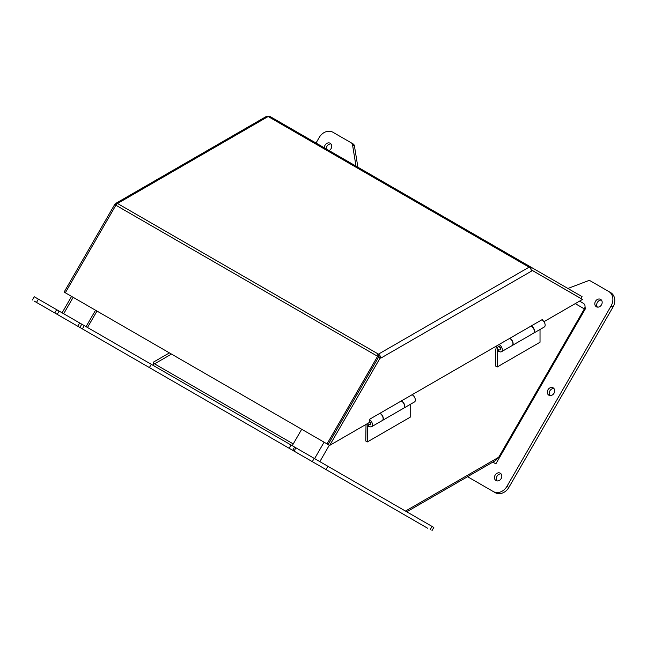<?xml version="1.0" encoding="UTF-8"?>
<svg xmlns="http://www.w3.org/2000/svg" width="647" height="647" viewBox="0 0 647 647"><rect width="100%" height="100%" fill="white"/><g stroke="black" fill="none" stroke-linecap="round" stroke-linejoin="round"><path stroke-width="0.97" d="M540.027 329.469L540.027 342.247L497.187 366.986L495.578 366.056L495.578 350.884L496.443 346.024M541.838 319.812A4.165 2.402 60 0 1 544.855 323.435A4.165 2.402 60 0 1 544.289 327.01L533.67 333.14A4.165 2.402 60 0 1 533.581 333.189M497.632 349.477L497.187 366.986M500.317 349.776A1.892 1.092 -120 0 0 500.317 347.593A1.892 1.092 -120 0 0 498.425 346.493L498.158 346.646A1.892 1.092 60 0 1 499.104 346.743A1.892 1.092 60 0 1 500.341 348.409A1.892 1.092 60 0 1 500.05 349.93L500.317 349.776M498.999 344.552A4.165 2.402 60 0 1 502.015 348.167A4.165 2.402 60 0 1 501.449 351.742A4.165 2.402 60 0 1 497.592 349.825L497.786 349.647M498.732 351.086L497.187 351.976M531.219 325.951A4.165 2.402 60 0 1 534.228 329.566A4.165 2.402 60 0 1 533.67 333.14M501.449 351.742L512.076 345.611A4.165 2.402 -120 0 0 512.642 342.037A4.165 2.402 -120 0 0 509.626 338.413M509.796 338.316A4.165 2.402 60 0 1 512.812 341.931A4.165 2.402 60 0 1 512.246 345.506A4.165 2.402 60 0 1 512.157 345.555M512.246 345.506L533.5 333.245A4.165 2.402 -120 0 0 534.058 329.663A4.165 2.402 -120 0 0 531.05 326.048M410.214 404.415L410.214 417.194L367.375 441.925L365.765 441.003L366.016 424.416M412.034 394.759A4.165 2.402 60 0 1 415.05 398.374A4.165 2.402 60 0 1 414.484 401.957L403.857 408.087A4.165 2.402 60 0 1 403.768 408.136M367.82 424.424L367.375 441.925M369.291 421.69A1.892 1.092 60 0 1 370.529 423.356A1.892 1.092 60 0 1 370.238 424.877L370.505 424.723A1.892 1.092 -120 0 0 370.836 423.332A1.892 1.092 -120 0 0 369.76 421.666M369.76 419.806A4.165 2.402 60 0 1 372.316 423.478A4.165 2.402 60 0 1 371.645 426.688A4.165 2.402 60 0 1 367.787 424.764L367.973 424.594M368.919 426.033L367.375 426.923M401.407 400.889A4.165 2.402 60 0 1 404.424 404.512A4.165 2.402 60 0 1 403.857 408.087M371.645 426.688L382.272 420.55A4.165 2.402 -120 0 0 382.83 416.975A4.165 2.402 -120 0 0 379.821 413.36M379.991 413.263A4.165 2.402 60 0 1 383 416.878A4.165 2.402 60 0 1 382.442 420.453A4.165 2.402 60 0 1 382.353 420.501M382.442 420.453L403.688 408.184A4.165 2.402 -120 0 0 404.254 404.61A4.165 2.402 -120 0 0 401.237 400.994M331.021 143.982A4.254 3.478 -60 0 0 326.266 148.964M553.961 388.564A4.254 3.478 -60 0 0 549.877 390.869A4.254 3.478 -60 0 0 549.918 395.56M501.11 473.919A4.254 3.478 -60 0 0 497.025 476.232A4.254 3.478 -60 0 0 497.074 480.915M610.631 292.59L608.738 291.498L610.631 292.59A11.363 9.276 120 0 1 612.984 307.066L508.857 487.426A11.363 9.276 120 0 1 495.141 492.626L467.555 476.702M353.1 143.901L351.208 142.809L353.1 143.901A3.785 3.089 120 0 1 354.435 145.955L357.896 167.225M601.459 300.119A4.254 3.478 -60 0 0 597.375 302.424A4.254 3.478 -60 0 0 597.416 307.115M324.373 147.872A4.254 3.478 120 0 1 326.266 143.771A4.254 3.478 120 0 1 330.18 143.246A4.254 3.478 120 0 1 331.062 148.673A4.254 3.478 120 0 1 329.088 150.589M554.002 393.255A4.254 3.478 120 0 1 548.866 395.204A4.254 3.478 120 0 1 547.985 389.777A4.254 3.478 120 0 1 553.12 387.828A4.254 3.478 120 0 1 554.002 393.255M501.15 478.61A4.254 3.478 120 0 1 496.014 480.559A4.254 3.478 120 0 1 495.133 475.133A4.254 3.478 120 0 1 500.268 473.192A4.254 3.478 120 0 1 501.15 478.61M567.896 288.465L588.034 280.822A3.785 3.089 120 0 1 590.485 280.96L608.738 291.498A11.363 9.276 120 0 1 611.091 305.974L506.957 486.334A11.363 9.276 120 0 1 493.249 491.534M492.82 462.112L495.853 463.867L585.81 308.061L584.904 307.535M316.019 143.044L319.238 137.471A11.363 9.276 120 0 1 332.954 132.271L351.208 142.809A3.785 3.089 120 0 1 352.542 144.863L356.004 166.125M601.5 304.81A4.254 3.478 120 0 1 596.364 306.759A4.254 3.478 120 0 1 595.483 301.332A4.254 3.478 120 0 1 600.618 299.383A4.254 3.478 120 0 1 601.5 304.81M314.183 462.734L320.88 466.6L314.183 462.734M325.384 469.204L332.081 473.07L325.384 469.204M91.243 334.022L97.94 337.888L91.243 334.022M144.095 364.536L150.791 368.402L144.095 364.536M427.788 528.324L289.735 448.614M405.135 515.247L59.435 315.655M149.392 367.593L151.285 364.318L84.272 325.619L82.379 328.902L34.154 301.057M414.533 520.665L421.221 524.531L414.533 520.665M43.745 306.597L50.442 310.463L43.745 306.597M367.035 493.249L373.731 497.114L367.035 493.249M237.028 418.188L243.725 422.054L237.028 418.188M169.433 352.898L153.533 362.077L153.355 365.506L34.242 296.738L32.35 300.014M431.945 530.726L433.838 527.442L151.285 364.318M543.965 321.68L582.494 299.44L531.834 270.187L531.405 271.174A3.275 1.892 -120 0 0 529.092 267.171A3.275 1.892 -60 0 1 530.734 267.009L269.783 116.355A3.275 1.892 120 0 0 268.149 116.517L266.507 116.355L115.886 203.32L117.511 203.49A3.275 1.892 120 0 0 115.878 205.212L115.182 204.84M115.886 205.196L115.215 204.816L115.886 203.32M376.821 355.866L377.589 356.311L327.034 443.891L65.315 292.784L115.878 205.212L376.821 355.866A3.275 1.892 -60 0 1 378.455 354.144A3.275 1.892 60 0 1 380.768 358.147L380.339 357.654L329.687 445.395L369.76 422.256M531.138 269.759L580.974 298.534L582.065 296.641L530.734 267.009L530.128 268.052M377.913 356.497A1.092 0.631 -60 0 1 378.455 355.923A1.092 0.631 60 0 1 379.199 356.99M378.455 354.144L117.511 203.49L268.149 116.517L529.092 267.171L378.455 354.144L378.455 355.923M369.76 422.062L369.76 419.167L542.412 319.489L542.412 320.128M530.702 268.845L531.502 267.454M267.599 116.274L269.783 116.355M327.034 443.891L328.118 444.513L378.681 356.942L377.589 356.311M64.635 292.395L65.315 292.784M70.83 295.97L66.253 293.326M71.219 296.197L66.406 293.414M329.687 445.395L328.142 444.505L378.802 356.764L380.339 357.654M531.834 270.187L531.147 269.791M96.977 311.07L87.499 327.487L82.832 324.794M289.128 448.266L291.029 444.99L154.56 366.202A4.335 2.499 60 0 1 153.533 365.409M153.533 362.077A1.456 0.841 -120 0 0 154.56 363.857L293.245 443.923M86.059 326.654L95.538 310.236M406.753 511.801L495.642 460.486L498.708 457.251L405.483 511.073M579.558 301.13L583.457 303.378A4.335 3.534 120 0 1 584.354 308.902L498.708 457.251M301.704 429.268L292.226 445.686M508.857 487.426L506.957 486.334M612.984 307.066L611.091 305.974M354.435 145.955L352.542 144.863M36.507 302.416L38.399 299.14M54.76 312.954L56.653 309.678M57.211 314.369L59.103 311.094M77.753 326.234L79.646 322.95M79.88 327.455L81.773 324.179M289.177 448.298L291.069 445.015M292.703 450.328L294.595 447.053M294.045 451.105L295.938 447.821M312.299 461.643L314.191 458.367M326.007 469.56L327.9 466.277M430.142 529.683L432.034 526.399M380.768 358.147L531.405 271.174M171.487 354.087L154.56 363.857M63.681 313.738L73.16 297.321M584.354 308.902L575.232 303.629M329.323 445.185L319.836 461.618M314.604 458.602L324.082 442.184M498.158 346.646C496.694 348.984 497.325 350.076 500.05 349.93M367.431 423.599L370.238 424.877M64.118 292.096L114.673 204.533M71.574 296.399L62.096 312.816"/></g></svg>

